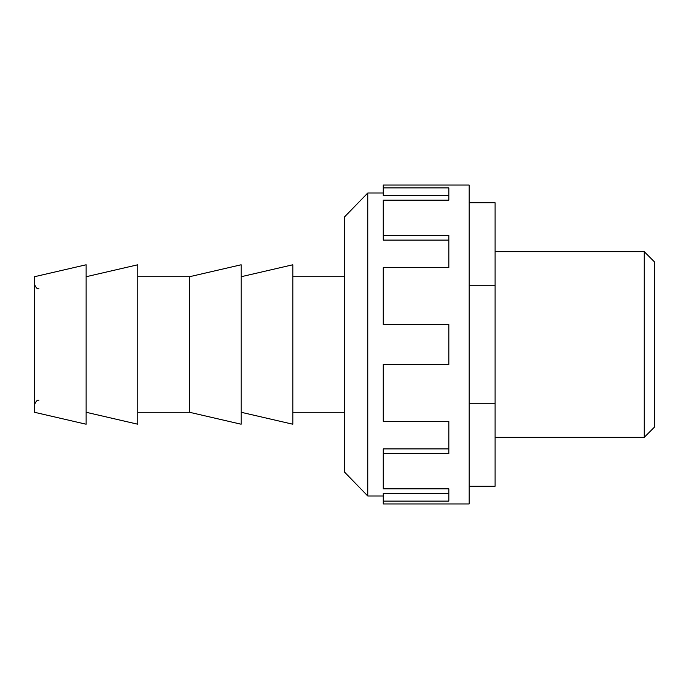 <?xml version="1.0" encoding="UTF-8"?>
<svg xmlns="http://www.w3.org/2000/svg" width="689" height="689" viewBox="0 0 689 689"><rect width="100%" height="100%" fill="white"/><g stroke="black" fill="none" stroke-linecap="round" stroke-linejoin="round"><path stroke-width="1.03" d="M34.45 276.728L86.125 264.774L86.125 424.226L34.45 412.272L34.45 276.728M86.125 276.728L137.8 264.774L137.8 424.226L86.125 412.272M189.475 276.728L189.475 412.272L241.15 424.226L241.15 264.774L189.475 276.728L137.8 276.728M241.15 276.728L292.825 264.774L292.825 424.226L241.15 412.272M644.258 344.5L644.258 251.683L654.55 261.975L654.55 427.025L644.258 437.317L644.258 344.5M469.183 486.236L495.098 486.236L495.098 202.764L469.183 202.764M469.183 403.211L495.098 403.211M469.183 285.789L495.098 285.789M383.256 185.048L383.256 187.882L448.832 187.882L448.832 200.198L383.256 200.198L383.256 235.388L448.832 235.388L448.832 267.633L383.256 267.633L383.256 324.571L448.832 324.571L448.832 364.429L383.256 364.429L383.256 421.367L448.832 421.367L448.832 453.612L383.256 453.612L383.256 488.802L448.832 488.802L448.832 501.118L383.256 501.118L383.256 503.952L469.183 503.952L469.183 185.048L383.256 185.048M344.5 216.94L367.754 193.015L367.754 495.985L344.5 472.06L344.5 216.94M448.832 240.108L383.256 240.108L383.256 235.388M448.832 200.198L448.832 195.53L383.256 195.53L383.256 187.882M448.832 448.892L383.256 448.892L383.256 453.612M448.832 488.802L448.832 493.47L383.256 493.47L383.256 501.118M292.825 276.728L344.5 276.728M38.911 288.691C37.516 289.423 36.026 287.933 34.45 284.23M38.911 400.309C37.516 399.577 36.026 401.067 34.45 404.77M292.825 412.272L344.5 412.272M137.8 412.272L189.475 412.272M495.098 251.683L644.258 251.683M495.098 437.317L644.258 437.317M383.256 193.015L367.754 193.015M383.256 495.985L367.754 495.985"/></g></svg>
